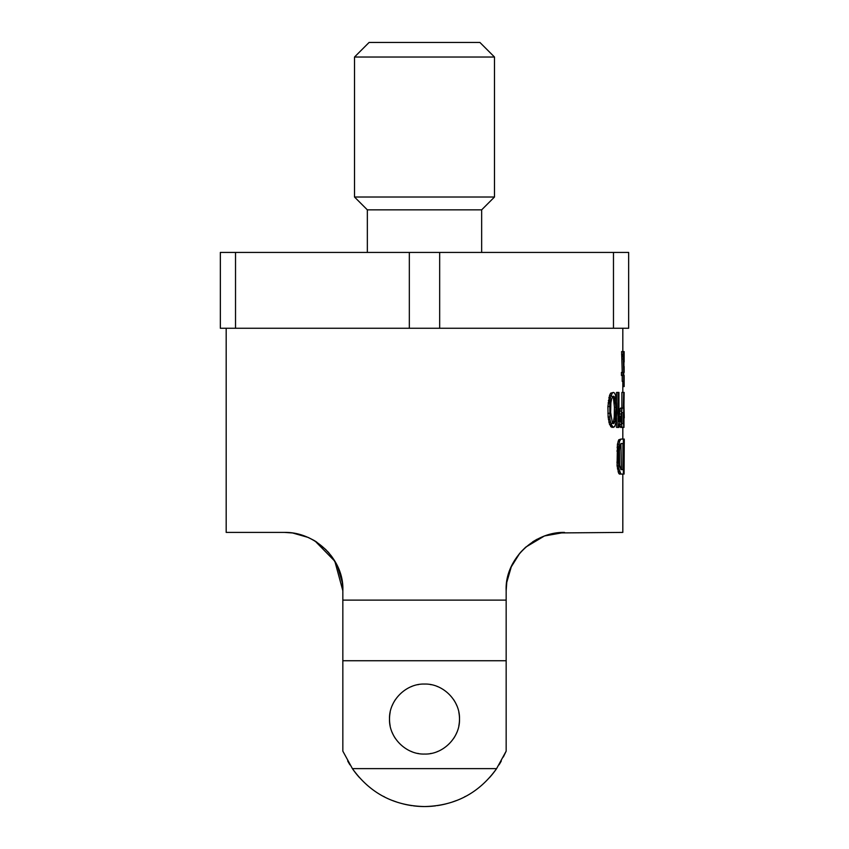 <?xml version="1.0" encoding="UTF-8"?>
<svg xmlns="http://www.w3.org/2000/svg" width="849" height="849" viewBox="0 0 849 849"><rect width="100%" height="100%" fill="white"/><g stroke="black" fill="none" stroke-linecap="round" stroke-linejoin="round"><path stroke-width="1.27" d="M628.653 252.429L613.477 252.429L613.477 328.255L628.653 328.255L628.653 252.429M235.523 252.429L235.523 328.255L220.347 328.255L220.347 252.429L613.477 252.429M409.335 252.429L409.335 328.255L235.523 328.255M439.665 252.429L439.665 328.255L409.335 328.255M628.653 310.755L628.653 275.766M439.665 328.255L613.477 328.255M367.341 252.429L367.341 209.852L481.659 209.852L494.489 197.021L494.489 57.032L354.511 57.032L354.511 197.021L494.489 197.021M494.489 57.032L479.908 42.45L369.092 42.45L354.511 57.032M506.163 590.713L506.163 590.734C504.635 559.894 533.766 531.729 564.489 532.408L544.464 535.952L525.754 547.127L521.286 551.553L525.754 547.117M521.244 551.595L519.62 553.474M516.733 557.241L519.63 553.452L511.257 566.877L506.768 582.329L506.163 590.734L506.768 582.329M332.383 557.4L337.7 566.803L342.243 582.414L342.837 590.734L342.837 660.734L342.837 600.116L506.163 600.116L506.163 590.734M622.816 474.082L622.816 532.408L556.509 532.96M616.894 462.164L618.39 462.164L618.571 447.274L619.59 441.321L620.916 439.082L618.719 439.824L617.425 444.292L617.074 465.889L618.719 473.339L619.441 474.082L623.368 474.082L623.368 439.082L624.27 439.082L624.079 474.082M619.558 423.439L620.555 427.418L623.665 427.418L623.665 392.418L624.27 417.867M619.229 416.243L620.078 408.804L620.555 408.061L623.346 408.061L623.665 392.418M621.882 408.061L621.882 392.418L623.346 392.418M618.072 427.418L618.072 392.418L618.942 392.418L618.942 421.454L619.749 416.243L619.749 422.208L618.942 427.418L616.565 427.418L616.565 417.846M616.565 401.98L616.565 392.418L618.072 392.418M613.466 392.418L610.654 393.161L609.54 395.401L607.884 406.565L608.128 416.997L609.54 424.436L611.927 427.418L614.655 426.676L616.109 422.208L616.799 413.272L616.629 402.84L615.578 395.401L614.655 393.161L613.466 392.418L612.214 393.161L610.41 397.629L609.709 402.84L609.943 419.226L611.1 424.436L613.466 427.418M622.221 372.435L621.606 351.592L623.07 351.592L623.845 354.564L623.686 381.371L623.686 375.417L622.911 375.417L622.911 372.435L623.686 372.435L623.07 351.592L624.142 351.592L624.142 362.014M623.686 381.371L622.221 381.371L622.221 375.417M622.911 375.417L621.436 375.417L621.436 372.435L622.911 372.435M537.162 539.2L532.663 541.853M511.268 566.867L514.229 561.136M314.926 540.962L316.39 541.885M316.38 541.885L326.048 549.781M330.813 555.267L332.352 557.358M313.854 540.325L308.261 537.459L292.565 532.97L284.511 532.408C315.414 531.814 344.28 559.862 342.837 590.734L334.835 561.242L315.085 541.057M506.163 600.116L506.163 660.734L342.837 660.734L342.837 751.142L352.409 768.632L496.591 768.632L506.163 751.142L506.163 600.116M611.927 423.693L613.498 421.454L614.23 416.997L614.411 407.308L615.939 407.308L614.453 396.886L613.466 396.143L611.779 398.372L610.877 402.84L610.643 412.529L612.426 422.951L613.466 423.693L615.026 421.454L615.939 407.308M611.927 396.143L613.498 398.372L614.411 407.308M621.882 423.545L621.882 412.678M621.436 469.614L620.916 443.549L622.911 443.549L622.911 469.614L621.436 469.614M329.327 553.399L327.47 551.277M314.852 540.919L313.918 540.357M284.511 532.408L226.184 532.408L226.184 328.255M620.916 439.082L623.368 439.082M618.39 462.164L618.921 468.871L620.916 474.082M620.916 443.549L619.908 445.789L619.43 450.999L619.59 465.146L620.916 469.614M622.816 386.582L624.142 386.582L624.142 375.417M624.142 372.435L624.142 366.481M623.93 366.481L623.93 362.014M623.665 427.418L624.142 392.418M623.973 427.418L623.973 392.418M619.749 419.226L620.715 419.226L622.03 408.061M620.715 419.226L622.03 427.418M621.946 423.693L621.362 419.226L621.946 412.529L623.346 412.529L623.346 423.693L621.946 423.693L623.346 423.693M623.368 439.824L624.206 439.824M623.368 441.321L624.111 441.321M623.368 444.292L623.973 444.292M618.719 439.824L620.205 439.824M618.093 441.321L619.59 441.321M617.425 444.292L618.921 444.292M617.074 447.274L618.571 447.274M616.894 450.999L618.39 450.999M617.074 465.889L618.571 465.889M617.425 468.871L618.921 468.871M618.093 471.842L619.59 471.842M618.719 473.339L620.205 473.339M620.078 426.676L621.564 426.676M620.078 408.804L621.564 408.804M619.674 411.033L621.15 411.033M619.346 414.015L620.821 414.015M618.942 416.243L620.715 416.243M619.749 421.454L620.821 421.454M619.674 424.436L621.15 424.436M621.946 412.529L623.346 412.529M610.654 393.161L612.214 393.161M609.54 395.401L611.1 395.401M608.85 397.629L610.41 397.629M608.372 400.611L609.943 400.611M608.128 402.84L609.709 402.84M607.884 406.565L609.465 406.565M607.884 413.272L609.465 413.272M608.128 416.997L609.709 416.997M608.372 419.226L609.943 419.226M608.85 422.208L610.41 422.208M609.54 424.436L611.1 424.436M610.654 426.676L612.214 426.676M614.23 416.997L615.758 416.997M614.411 412.529L615.939 412.529M613.498 421.454L615.026 421.454M612.925 422.951L614.453 422.951M612.925 396.886L614.453 396.886M613.498 398.372L615.026 398.372M614.23 402.84L615.758 402.84M621.977 355.317L623.442 355.317M621.606 354.564L623.07 354.564M622.168 356.803L623.633 356.803M622.221 359.031L623.686 359.031M506.163 751.142L503.33 757.011M458.831 725.821A35 35 0 0 0 459.5 719.061C460.137 700.563 442.998 683.424 424.5 684.061C406.002 683.424 388.863 700.563 389.5 719.061C388.863 737.548 406.002 754.697 424.5 754.05C442.998 754.697 460.137 737.548 459.5 719.061A35 35 0 0 0 458.831 712.29M489.491 777.631A87.489 87.489 0 0 0 496.591 768.632C478.942 793.242 454.915 805.881 424.511 806.55C394.106 805.892 370.079 793.253 352.409 768.632A87.489 87.489 0 0 0 359.52 777.642M501.313 760.959A87.489 87.489 0 0 1 499.063 764.832M481.945 785.049A87.489 87.489 0 0 1 479.335 787.235M465.422 796.394A87.489 87.489 0 0 1 464.605 796.818M456.2 800.607A87.489 87.489 0 0 1 452.475 801.955M446.224 803.812A87.489 87.489 0 0 1 437.32 805.605M435.569 805.85A87.489 87.489 0 0 1 424.511 806.55M424.404 806.55A87.489 87.489 0 0 1 413.442 805.85M411.956 805.648A87.489 87.489 0 0 1 402.797 803.812M396.61 801.987A87.489 87.489 0 0 1 392.822 800.607M384.417 796.829A87.489 87.489 0 0 1 383.589 796.394M370.037 787.532A87.489 87.489 0 0 1 367.065 785.06M349.937 764.832A87.489 87.489 0 0 1 347.687 760.959M390.169 712.29A35 35 0 0 0 390.169 725.821M392.132 732.369A35 35 0 0 0 395.369 738.45M411.181 751.418A35 35 0 0 0 412.02 751.747M417.729 753.392A35 35 0 0 0 418.621 753.562M430.326 753.562A35 35 0 0 0 431.271 753.392M436.98 751.747A35 35 0 0 0 437.819 751.418M453.631 738.45A35 35 0 0 0 456.868 732.369M456.868 705.742A35 35 0 0 0 453.631 699.661M437.819 686.692A35 35 0 0 0 436.98 686.363M431.271 684.719A35 35 0 0 0 430.358 684.559M418.653 684.549A35 35 0 0 0 417.729 684.719M411.998 686.363A35 35 0 0 0 411.181 686.692M395.369 699.661A35 35 0 0 0 392.132 705.742M481.659 252.429L481.659 209.852M367.341 209.852L354.511 197.021M622.816 439.082L622.816 427.418M622.816 392.418L622.816 381.371M622.816 351.592L622.816 328.255M624.27 443.549L624.27 439.082"/></g></svg>
